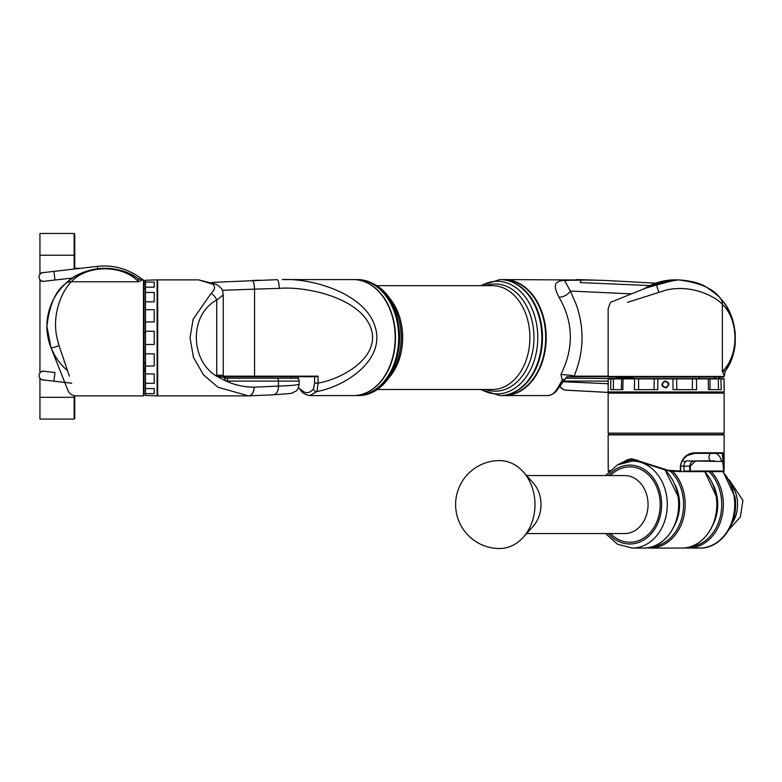 <?xml version="1.0" encoding="UTF-8"?>
<svg xmlns="http://www.w3.org/2000/svg" width="782" height="782" viewBox="0 0 782 782"><rect width="100%" height="100%" fill="white"/><g stroke="black" fill="none" stroke-linecap="round" stroke-linejoin="round"><path stroke-width="1.17" d="M145.501 331.265L154.201 331.265L154.201 344.491L145.501 344.491L145.501 280.249L157.104 279.878L157.104 395.878L145.501 395.497L145.501 393.639L154.201 393.639L154.201 388.576L145.501 388.576L145.501 383.297L154.201 383.297L154.201 373.943L145.501 373.943L145.501 366.035L154.201 366.035L154.201 353.816L145.501 353.816L145.501 344.491M145.501 353.816L145.501 366.035M157.104 395.291L157.681 395.878L248.52 395.878L217.953 387.246L203.525 374.871L193.496 357.521L190.026 337.824L193.144 319.222L211.14 293.338C215.099 289.623 215.597 286.554 212.626 284.12L198.677 279.878L157.681 279.878L157.681 395.878L157.104 395.291M296.3 378.185L226.008 378.185L296.3 378.185A2.903 2.903 0 0 1 299.203 381.088L278.48 381.088L278.48 386.103C291.911 385.575 298.822 384.92 299.203 384.128L299.203 381.088M211.14 293.338A8.7 4.927 55 0 1 216.731 300.024L216.731 375.282L223.251 375.282L223.251 294.961L216.731 300.024C187.866 315.332 190.163 364.705 220.358 378.077L216.731 375.282L226.008 378.185A2.903 1.867 90 0 1 227.875 381.088L225.001 380.57L220.358 378.077A2.903 1.642 125.1 0 0 220.632 376.68M157.681 395.878L248.52 395.878A8.7 5.591 -89.8 0 0 254.111 387.178A8.7 5.591 87.5 0 1 248.901 395.868A8.7 5.591 87.5 0 1 248.696 395.868M212.626 284.12A8.7 6.608 -61.7 0 1 216.741 284.521L198.677 279.878M224.287 377.931A2.903 1.808 108.7 0 1 225.001 380.57C234.023 384.891 243.72 387.09 254.111 387.178L278.48 386.103A8.7 5.591 87.5 0 1 273.27 394.793A8.7 5.591 87.5 0 1 272.889 394.793M145.501 388.576L145.501 393.639M145.501 373.943L145.501 383.297M145.501 282.107L154.201 282.107L154.201 287.17L145.501 287.17M145.501 292.458L154.201 292.458L154.201 301.803L145.501 301.803M145.501 309.711L154.201 309.711L154.201 321.94L145.501 321.94M632.188 377.022A58.005 57.995 90 0 0 633.254 378.156A58.005 57.995 -90 0 1 632.188 377.022A58.005 57.995 90 0 0 633.254 378.136M565.494 378.185L622.892 378.625M562.903 381.733L608.171 383.737M632.061 377.022L633.137 378.175A8.7 1.114 160.6 0 1 633.137 378.175L633.137 378.175A8.7 2.082 136 0 1 633.137 378.175L633.146 378.165A8.7 5.484 66 0 0 633.117 378.175L633.117 378.175A8.7 5.484 66 0 0 633.097 378.185L615.991 378.185M644.476 288.548A58.005 57.995 -90 0 1 674.983 279.878L674.983 279.878A58.005 57.995 90 0 0 644.495 288.538M644.935 288.363A58.005 57.995 -90 0 1 675.14 279.878L675.081 279.878A58.005 57.995 90 0 0 675.003 279.878L655.306 283.24L644.036 288.724L655.296 283.25A8.7 5.083 -109.7 0 0 655.296 283.25L655.883 283.035M633.205 378.136L622.716 378.185M675.003 279.878A58.005 57.995 90 0 0 668.395 280.249L668.454 280.249A9.54 9.54 90 0 0 668.454 280.259A58.005 57.995 90 0 0 659.128 282.107A9.54 9.54 90 0 0 659.128 282.107L659.07 282.107A58.005 57.995 90 0 0 646.841 287.17L646.909 287.17A9.54 9.54 90 0 0 646.919 287.17A58.005 57.995 90 0 0 644.73 288.45M507.674 280.543A57.858 41.788 90 0 1 537.869 311.177A57.858 41.788 90 0 1 507.674 394.627M353.288 395.584A58.005 41.896 -90 0 0 395.184 337.589A58.005 41.896 -90 0 0 353.288 279.585L282.302 279.585C311.236 278.05 364.823 292.918 375.125 326.729C385.8 360.492 344.872 386.416 317.042 391.528L309.731 395.584L353.288 395.584M260.386 280.22L252.195 280.455A8.7 2.004 88.2 0 1 252.273 280.445A8.7 2.004 88.2 0 1 254.551 289.144L222.264 290.317M364.412 281.667A57.858 41.788 90 0 1 390.873 311.177A57.858 41.788 90 0 1 364.412 393.502M593.558 280.152L581.124 280.015A8.7 6.285 -90 0 0 580.772 279.995C569.423 280.132 564.115 280.455 564.858 280.943L570.332 291.051L576.275 304.648C583.949 326.632 583.949 348.596 576.275 370.521L574.086 376.152L608.152 376.152M631.152 293.856L570.332 291.051A8.7 4.848 149.1 0 1 558.925 297.121C548.084 276.261 563.236 281.109 585.571 280.024L504.292 279.585A58.005 41.896 90 0 1 546.198 337.589A58.005 41.896 90 0 1 504.292 395.584A58.005 41.896 90 0 1 502.191 395.516M608.445 376.738L566.842 376.738L557.928 388.928L562.268 380.101L560.919 374.47C574.125 347.795 573.46 322.008 558.925 297.121M574.086 376.152L571.036 375.321L571.31 376.738M502.191 279.663A58.005 41.896 90 0 1 504.292 279.585M504.292 395.584L547.859 395.584C551.3 395.536 554.526 393.092 557.546 388.243L562.268 380.101A8.993 7.683 -4.9 0 1 564.663 379.25M367.999 281.813A57.712 41.69 90 0 1 397.227 320.982A57.712 41.69 90 0 1 367.999 393.366M355.39 395.516A58.005 41.896 -90 0 0 357.501 395.584A58.005 41.896 -90 0 0 397.627 320.903A58.005 41.896 -90 0 0 357.501 279.585A58.005 41.896 -90 0 0 355.39 279.663M500.011 395.584A58.005 41.896 -90 0 0 500.089 395.584A58.005 41.896 -90 0 0 540.215 320.903A58.005 41.896 -90 0 0 500.089 279.585A58.005 41.896 -90 0 0 500.011 279.585M580.606 279.673A8.7 2.004 -88.2 0 0 580.527 279.673L605.317 280.445A8.7 2.004 -88.2 0 0 605.239 280.455M560.919 374.47L571.036 375.321M356.25 395.438L356.895 395.438A57.858 41.788 -90 0 0 398.693 337.589A57.858 41.788 -90 0 0 356.895 279.731L356.25 279.731M304.266 392.056L299.32 388.488L304.266 392.056C307.434 393.502 310.513 392.417 313.494 388.83A2.903 2.629 39.3 0 0 317.042 391.528L318.069 383.131C343.924 378.625 382.32 355.781 370.297 326.602C358.459 297.414 306.124 286.153 279.33 288.363L254.551 289.144L254.551 376.152L318.069 376.152L316.241 376.738L223.632 376.738M298.548 387.452L299.32 388.488M290.738 376.738L292.097 378.185M223.378 376.152L254.551 376.152L254.414 376.738M313.494 388.83L314.618 383.131L318.069 383.131L318.069 376.152M212.098 282.39L277.053 279.673A8.7 2.004 88.2 0 0 276.975 279.673L277.053 279.673A8.7 2.004 88.2 0 1 279.33 288.363M503.041 395.438L503.891 395.438A57.858 41.788 -90 0 0 545.689 337.589A57.858 41.788 -90 0 0 503.891 279.731L503.041 279.731M43.421 281.471A4.497 4.497 0 0 1 40.85 280.66A0.577 0.577 0 0 0 39.941 281.139L39.941 371.411A0.577 0.577 0 0 0 40.85 371.89A4.497 4.497 0 0 1 43.421 371.079M74.163 269.057L74.163 255.225L39.941 255.225L39.941 272.81A0.577 0.577 0 0 0 40.85 273.289A4.497 4.497 0 0 1 43.421 272.478M39.941 255.225L39.941 233.476L74.163 233.476L74.74 234.053L74.74 268.988M43.421 380.072A4.497 4.497 0 0 1 40.85 379.26A0.577 0.577 0 0 0 39.941 379.739L39.941 397.324L74.163 397.324L74.163 395.672M74.74 395.78L74.74 418.497L74.163 419.074L39.941 419.074L39.941 397.324M74.74 255.225L74.163 255.225L74.163 233.476M74.163 419.074L74.163 397.324L74.74 397.324M145.501 284.853A58.005 58.005 0 0 0 144.054 283.485L145.501 284.853M142.226 279.995L138.473 281.755C122.676 264.531 87.125 264.531 71.328 281.755C64.818 287.659 51.035 310.992 56.988 337.873L59.07 345.605A8.7 1.075 158.4 0 1 50.986 347.648L67.926 390.384L50.986 347.648L46.9 326.28C49.51 304.814 55.669 290.65 65.405 283.807C82.638 265.685 118.483 263.172 138.082 278.705A58.005 58.005 0 0 0 46.9 326.28A58.005 58.005 0 0 0 67.496 370.6M144.054 369.065A58.005 58.005 0 0 0 145.501 367.696L144.162 368.967M143.468 279.878L144.054 280.455L144.054 395.291L143.468 395.878L143.468 279.878L138.082 278.705L138.473 281.755L71.328 281.755A8.7 8.123 -132.9 0 0 65.405 283.807M59.07 345.605L69.393 376.22M144.054 363.767L145.501 362.32M145.501 289.281L144.054 287.756M97.701 268.725L97.427 266.379A60.292 60.292 0 0 1 142.823 279.878A60.292 60.292 0 0 0 97.427 266.379L53.958 271.383L54.945 280.024L43.919 281.295A4.35 4.35 0 0 1 43.421 281.325A4.35 4.35 0 0 0 43.919 281.295A4.35 4.35 0 0 1 39.1 277.473A4.35 4.35 0 0 1 43.421 272.625A4.35 4.35 0 0 0 42.922 272.654A4.35 4.35 0 0 1 43.421 272.625M144.054 371.626A60.292 60.292 0 0 0 145.501 370.316A60.292 60.292 0 0 1 144.054 371.626M145.501 282.234A60.292 60.292 0 0 0 144.054 280.924A60.292 60.292 0 0 1 145.501 282.234M71.749 383.219L53.958 381.166L54.945 372.525L43.919 371.255A4.35 4.35 0 0 0 39.1 375.077A4.35 4.35 0 0 1 43.919 371.255A4.35 4.35 0 0 0 39.1 375.077A4.35 4.35 0 0 0 43.421 379.925M54.945 280.024L72.794 277.972M39.941 384.148L39.941 378.185M39.941 372.965L39.941 369.778M39.941 282.898L39.941 279.585M39.941 274.365L39.941 268.402M74.74 268.334L80.546 268.324M652.276 285.45A58.005 57.995 -90 0 1 677.085 279.878L678.102 279.878C699.528 282.478 713.595 288.646 720.31 298.372C738.003 315.615 740.456 351.46 725.295 371.059L722.373 371.45C739.127 355.654 739.127 320.102 722.373 304.306C716.644 297.795 693.448 284.003 666.567 289.956L627.496 302.36M633.254 377.51A58.005 57.995 -90 0 1 632.804 377.022A58.005 57.995 -90 0 0 633.254 377.52A58.005 57.995 -90 0 1 632.824 377.022M646.362 287.796A58.005 57.995 -90 0 1 675.619 279.878A58.005 57.995 -90 0 0 646.264 287.835A58.005 57.995 -90 0 1 675.589 279.878L675.589 279.878A58.005 57.995 -90 0 1 676.332 279.878L675.384 279.878A58.005 57.995 90 0 0 645.629 288.089L675.384 279.878M724.152 376.445L723.575 377.022L608.728 377.022L608.152 376.445L724.152 376.445L725.295 371.059M720.134 377.022L718.619 378.625L720.134 377.022M724.005 375.204L722.373 371.45L722.373 304.306A8.7 8.143 -42.1 0 0 720.398 298.47L720.398 298.47A8.7 8.143 -42.1 0 0 720.31 298.372M677.075 279.878L677.056 279.878A58.005 57.995 90 0 0 652.139 285.498L677.056 279.878A58.005 57.995 90 0 0 652.315 285.43M658.835 292.048A8.7 1.017 -111.6 0 1 656.733 283.954L678.102 279.878C691.532 280.718 701.219 283.348 707.182 287.756C715.247 293.299 719.645 296.867 720.398 298.47C724.689 302.693 728.629 309.349 732.206 318.45L735.227 332.458L735.119 344.403C734.454 352.819 731.17 361.714 725.276 371.088M714.201 378.625L715.882 377.022M656.03 283.954L611.915 301.823C610.918 301.246 609.657 303.641 608.152 308.988L608.152 376.445M674.798 392.544L608.728 392.544L674.798 392.544M724.152 391.958L724.073 378.908L608.181 378.908L608.152 391.958L724.152 391.958L723.575 392.544L724.152 393.121L608.152 393.121L608.152 433.14L724.152 433.14L722.705 434.587L609.598 434.587L608.152 433.14M665.355 381.45C669.021 382.906 669.245 384.861 666.029 387.325C669.245 384.998 669.03 383.043 665.394 381.45L664.768 381.518C661.552 383.845 661.768 385.8 665.394 387.393L666.147 387.892C661.122 386.552 660.624 384.236 664.632 380.951C669.656 382.29 670.164 384.607 666.147 387.892M665.414 387.393A2.972 2.972 90 0 1 662.491 384.412A2.972 2.972 90 0 1 665.423 381.45M666.029 387.325L665.394 387.393M608.464 378.625L723.77 378.625M621.651 378.625L621.367 389.641M720.936 378.625L721.209 389.641L708.443 389.641L708.228 378.625M696.459 378.625L696.606 389.641L673.038 389.641L672.999 378.625M657.799 378.625L657.76 389.641L634.407 389.641L634.564 378.625M623.049 378.625L622.834 389.641L610.634 389.641L610.908 378.625M608.152 389.641L608.171 378.908M724.064 389.641L724.073 378.908M710.017 378.908L710.017 389.641L710.017 378.908M695.003 461.478L690.35 466.111L690.35 471.047L723.673 471.047L722.773 461.478L687.075 460.891A5.22 3.089 90 0 0 685.599 461.527A5.22 3.089 90 0 0 683.986 466.111L683.986 471.047L689.763 471.047L689.763 466.111C690.193 462.856 691.845 461.116 694.709 460.891L714.572 460.891M691.122 453.355L714.572 453.355A12.756 7.566 -90 0 1 718.189 454.909A12.756 7.566 -90 0 1 721.473 460.891M723.203 461.771L722.206 453.355L694.709 453.355L695.003 452.778L722.773 452.778L724.152 458.32L724.064 471.047L724.152 434.88L608.152 434.88L608.24 471.047L610.253 470.265M711.2 471.624A43.499 35.043 90 0 1 722.783 496.814A43.499 35.043 90 0 1 688.307 548.065L699.675 548.065C721.639 548.778 739.342 522.19 734.953 496.951L723.115 471.624A0.577 0.577 0 0 0 723.682 471.047L723.682 471.047A0.577 0.577 90 0 1 723.106 471.624L683.273 471.624L683.986 471.047M683.273 471.624L680.477 471.546M722.803 471.624L720.163 471.624M618.288 464.488L627.868 459.611L631.778 458.76L668.014 470.265L680.32 471.047L680.174 471.624L667.848 470.813L632.12 459.347L624.261 462.152M608.24 471.047A0.577 0.577 0 0 0 608.816 471.624L608.816 471.624A0.577 0.577 -90 0 1 608.24 471.047L608.152 458.32M680.516 466.111L680.76 466.111C680.936 461.937 683.263 458.35 687.73 455.349L694.709 453.355C686.997 453.775 682.266 458.027 680.516 466.111L680.174 471.624A0.577 0.577 0 0 0 680.76 471.047L680.32 466.111C682.119 457.656 687.016 453.208 695.003 452.778M723.34 471.575L723.487 471.624A0.577 0.577 90 0 0 724.064 471.047L723.682 466.111C723.555 461.986 723.057 460.246 722.206 460.891A0.577 0.567 90 0 1 722.773 461.478M722.206 453.355A0.577 0.567 -90 0 0 722.773 452.778M668.014 470.265L667.848 470.823L674.074 471.624L674.162 471.047M690.35 471.047L690.105 471.624L689.763 471.047L690.35 471.047M523.187 471.8L533.226 482.953A29.002 23.362 90 0 1 540.636 499.395A29.002 23.362 90 0 1 533.226 526.178L523.187 537.322A43.958 35.415 90 0 1 505.886 547.82A43.958 35.415 90 0 1 499.571 548.524A43.958 43.958 0 0 1 456.072 510.91A43.958 43.958 0 0 1 499.571 460.598A43.958 35.415 90 0 1 523.187 471.8A43.958 35.415 90 0 1 534.419 496.726A43.958 35.415 90 0 1 523.187 537.322M632.296 377.022A58.005 57.995 90 0 0 633.254 378.048M675.081 279.878A58.005 57.995 90 0 0 644.769 288.431M276.623 378.185A2.903 1.867 90 0 1 278.48 381.088L227.875 381.088M608.171 381.088L563.353 381.088M559.804 386.308A8.7 8.7 90 0 0 566.627 390.228L608.396 392.437L565.533 390.101L562.708 389.065L559.804 386.308M608.347 392.398L566.627 390.228M605.395 280.455A8.7 2.004 -88.2 0 0 605.317 280.445L655.512 283.172M581.124 280.015L580.205 282.595L649.744 285.567M597.194 280.22L580.772 279.995A8.7 6.285 -90 0 0 580.41 280.015M389.915 376.592A51.915 37.497 -90 0 0 401.088 322.653A51.915 37.497 -90 0 0 389.915 298.577M357.57 279.585A58.005 41.896 90 0 1 357.648 279.585A58.005 41.896 90 0 1 397.774 320.903A58.005 41.896 90 0 1 357.648 395.584A58.005 41.896 90 0 1 357.57 395.584M485.573 285.674A53.606 38.729 90 0 1 532.327 322.164A53.606 38.729 90 0 1 523.158 374.744A53.606 38.729 90 0 1 485.573 389.495M377.139 389.495L492.406 389.495A51.915 37.497 -90 0 0 528.319 322.653A51.915 37.497 -90 0 0 492.406 285.674L377.139 285.674M481.36 389.495A56.304 40.674 -90 0 0 524.302 379.446A56.304 40.674 -90 0 0 536.061 321.392A56.304 40.674 -90 0 0 481.36 285.674M500.089 279.585L499.942 279.585A58.005 41.896 90 0 1 540.069 320.903A58.005 41.896 90 0 1 499.942 395.584L480.441 389.495M376.924 389.074A56.304 40.674 -90 0 0 399.426 321.392M559.541 386.709A8.993 8.68 20.5 0 0 558.788 387.51A2.903 2.512 -149.9 0 1 557.546 388.243M314.618 383.131L314.618 376.738M298.274 376.738L298.274 378.967M144.054 332.761L145.501 332.761M664.768 381.518L664.632 380.951M613.459 378.625L613.313 389.641M718.443 389.641L718.306 378.625M676.586 378.625L676.811 389.641M692.373 389.641L692.432 378.625M638.571 378.625L638.62 389.641M654.035 389.641L654.26 378.625M680.516 471.047L680.76 466.111L690.35 466.111M682.52 460.275A4.497 3.617 -90 0 0 685.11 461.624L685.648 461.497M710.633 460.891A4.497 3.617 90 0 1 710.633 453.355M637.33 460.158L628.405 460.158L627.868 459.611M636.098 460.158L635.952 459.611M526.569 533.559L624.691 533.559A29.002 23.362 -90 0 0 647.682 499.395A29.002 23.362 -90 0 0 624.691 475.564L526.569 475.564M610.449 475.564A37.702 30.371 90 0 1 659.725 497.841A37.702 30.371 90 0 1 645.16 537.117A37.702 30.371 90 0 1 610.449 533.559M665.111 470.06L678.326 496.853C682.754 522.347 664.944 548.886 643.625 548.065A43.499 35.043 -90 0 0 678.102 496.814A43.499 35.043 -90 0 0 664.905 470.002M652.159 546.774A42.336 34.105 -90 0 0 683.028 497.02A42.336 34.105 -90 0 0 670.673 471.399M673.028 471.605A43.499 35.043 90 0 1 684.631 496.814A43.499 35.043 90 0 1 650.155 548.065L681.777 548.065A43.499 35.043 -90 0 0 716.253 496.814A43.499 35.043 -90 0 0 704.67 471.624M690.311 546.774A42.336 34.105 -90 0 0 721.18 497.02A42.336 34.105 -90 0 0 709.049 471.624M699.675 548.065A43.499 35.043 -90 0 0 734.151 496.814A43.499 35.043 -90 0 0 722.568 471.624M608.318 533.559A39.442 31.769 -90 0 0 645.15 539.121A39.442 31.769 -90 0 0 661.113 497.538A39.442 31.769 -90 0 0 639.95 467.167A39.442 31.769 -90 0 0 608.318 475.564M605.522 475.564L617.536 464.889L632.257 461.057A43.499 35.043 90 0 1 666.733 496.814A43.499 35.043 90 0 1 632.257 548.065L643.625 548.065M713.155 484.693A37.409 30.136 90 0 1 717.27 497.899A37.409 30.136 90 0 1 713.155 524.429M675.003 484.693A37.409 30.136 90 0 1 679.118 497.899A37.409 30.136 90 0 1 675.003 524.429M731.952 485.651A29.002 23.362 90 0 1 737.231 499.395A29.002 23.362 90 0 1 731.952 523.471M632.589 377.022A58.005 57.995 90 0 0 633.254 377.745L632.589 377.022M633.254 377.989A58.005 57.995 -90 0 1 632.345 377.022M223.251 375.282C222.508 375.995 223.476 376.963 226.145 378.185M248.52 395.878A8.7 8.7 0 0 0 248.901 395.868L273.27 394.793C299.037 393.209 290.963 392.769 295.42 391.391C297.14 390.775 298.401 388.351 299.203 384.128M223.251 294.961C222.088 291.852 224.884 290.347 216.741 284.521M157.104 280.455L157.681 279.878M357.501 279.585L357.648 279.585C378.938 281.51 392.857 295.43 399.426 321.343C407.93 356.054 386.728 396.523 357.648 395.584L357.501 395.584M480.441 285.674L499.942 279.585M576.588 279.594L580.527 279.673M557.928 388.928C558.133 388.146 556.012 394.245 547.859 395.584M299.653 388.928C299.447 388.146 301.569 394.245 309.731 395.584M143.468 395.878L76.01 395.878C72.198 395.692 69.5 393.864 67.926 390.384M54.857 355.595L50.986 347.648M53.958 271.383L44.046 272.527M44.046 380.023L53.958 381.166M45.043 371.382L43.919 371.255M699.049 378.625L699.049 377.022M633.254 378.625L633.254 377.022M724.152 393.121L724.152 433.14M608.152 391.958L608.728 392.544L608.152 393.121M667.848 470.823L632.12 459.347M723.487 471.624A0.577 0.577 0 0 0 724.064 471.047M646.89 547.879L650.155 548.065M704.817 471.624L716.488 496.853C720.906 522.347 703.096 548.886 681.777 548.065M685.042 547.879L688.307 548.065M605.522 533.559L617.536 544.243L632.257 548.065M729.068 529.473L740.398 517.01L742.9 500.372L729.068 479.649M632.257 461.057L638.327 461.057"/></g></svg>
